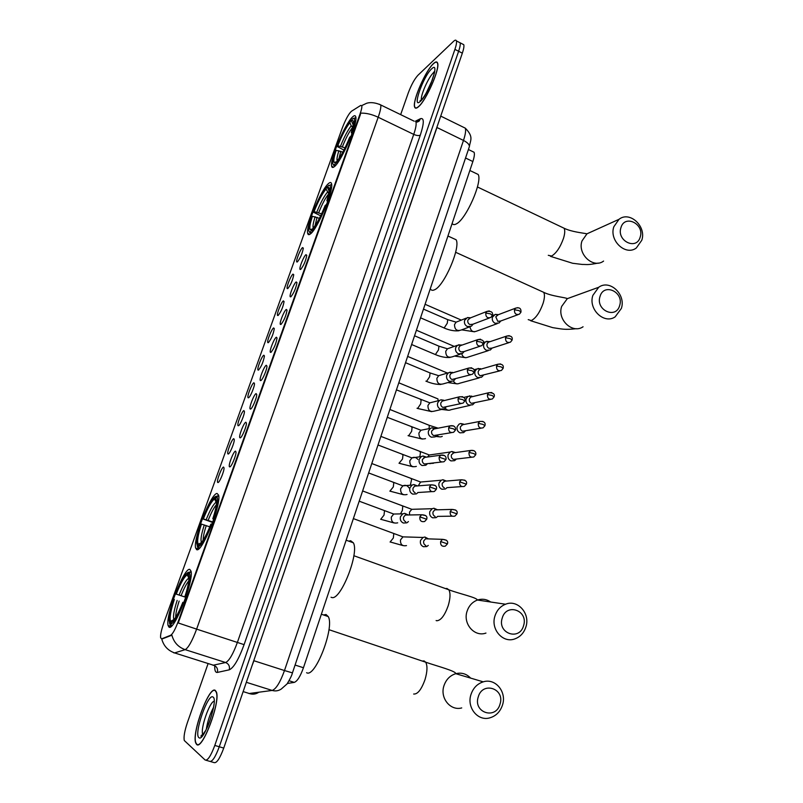 <?xml version="1.0" encoding="UTF-8"?>
<svg xmlns="http://www.w3.org/2000/svg" width="803" height="803" viewBox="0 0 803 803"><rect width="100%" height="100%" fill="white"/><g stroke="black" fill="none" stroke-linecap="round" stroke-linejoin="round"><path stroke-width="1.2" d="M196.886 549.734C202.386 552.062 221.548 503.953 218.627 495.16L217.101 493.484C211.048 492.972 192.931 538.974 195.621 548.068L196.886 549.734M310.4 233.944C317.346 229.377 333.817 190.401 331.559 183.817C331.177 182.181 330.163 182.08 328.517 183.536C321.13 189.458 305.602 226.687 307.69 233.382C308.031 234.898 308.924 235.088 310.4 233.944M334.7 166.341C341.877 160.58 357.907 123.04 355.779 116.897C355.378 115.21 354.253 115.301 352.376 117.148C344.778 124.184 329.672 160.018 331.649 166.261C332 167.827 333.014 167.857 334.7 166.341M169.062 627.143C174.11 631.529 194.095 580.479 191.014 571.134L189.809 569.417C184.178 566.958 165.257 615.791 168.098 625.517L169.062 627.143M235.47 451.135L236.012 452.079C236.243 455.411 231.415 466.944 229.809 466.904L229.447 466.764C228.092 465.389 233.532 451.256 235.47 451.135M245.838 422.227L246.421 423.141C246.651 426.393 241.884 437.705 240.238 437.846L239.846 437.715C238.511 436.37 243.861 422.559 245.838 422.227M256.107 393.611L256.729 394.494C256.95 397.656 252.252 408.757 250.566 409.078L250.124 408.958C248.82 407.653 254.099 394.132 256.107 393.611M266.285 365.275L266.937 366.108C267.148 369.199 262.511 380.1 260.784 380.592L260.313 380.492C259.028 379.227 264.227 365.987 266.285 365.275M276.352 337.22L277.045 338.013C275.981 343.985 273.933 348.773 270.912 352.376L270.39 352.306C269.146 351.082 274.265 338.103 276.352 337.22M286.32 309.436L287.052 310.179C286.009 316.001 283.971 320.758 280.93 324.452L280.377 324.412C279.153 323.218 284.202 310.49 286.32 309.436M296.197 281.933L296.969 282.616C295.936 288.297 293.898 293.025 290.857 296.799L290.264 296.789C289.06 295.624 294.039 283.148 296.197 281.933M305.973 254.681L306.786 255.314C305.772 260.855 303.735 265.562 300.693 269.406L300.051 269.437C298.877 268.312 303.795 256.057 305.973 254.681M223.545 467.065L224.037 467.958C224.278 471.2 219.5 482.673 217.974 482.543L217.663 482.402C216.348 481.077 221.718 467.075 223.545 467.065M233.763 438.689L234.285 439.562C234.516 442.714 229.809 453.976 228.243 454.016L227.901 453.886C226.607 452.591 231.896 438.9 233.763 438.689M243.881 410.594L244.433 411.427C244.654 414.509 240.017 425.56 238.411 425.771L238.029 425.66C236.765 424.396 241.964 410.985 243.881 410.594M253.889 382.77L254.491 383.573C254.702 386.574 250.114 397.425 248.478 397.806L248.057 397.706C246.812 396.481 251.951 383.352 253.889 382.77M263.816 355.217L264.448 355.97C263.384 361.882 261.387 366.59 258.456 370.103L257.994 370.022C256.779 368.828 261.828 355.97 263.816 355.217M273.632 327.925L274.305 328.638C273.261 334.399 271.273 339.077 268.332 342.67L267.831 342.62C266.636 341.456 271.625 328.839 273.632 327.925M283.369 300.884L284.071 301.557C283.047 307.178 281.06 311.825 278.109 315.499L277.567 315.469C276.403 314.344 281.321 301.968 283.369 300.884M293.005 274.114L293.747 274.726C292.734 280.217 290.756 284.834 287.795 288.578L287.223 288.588C286.079 287.504 290.927 275.349 293.005 274.114M302.55 247.595L303.323 248.157C302.34 253.517 300.362 258.104 297.391 261.919L296.779 261.969C295.655 260.905 300.452 248.98 302.55 247.595M161.564 638.626L160.61 637.833C160.269 634.972 161.353 629.974 163.842 622.827L342.188 128.239C345.551 119.537 348.632 113.875 351.433 111.266L360.728 105.414L361.822 105.835C362.053 107.261 361.44 110.031 359.985 114.146L178.276 621.351C175.285 629.341 172.745 633.979 170.668 635.263L161.694 638.827C163.581 645.843 167.877 650.55 174.592 652.919L173.799 652.869M359.985 114.146L360.838 113.153C366.078 112.942 371.859 114.307 378.193 117.248L413.736 134.392C415.783 128.36 416.526 124.254 415.954 122.066L419.116 121.133L417.209 122.086M472.455 151.476L474.101 152.279C474.724 153.985 474.312 157.077 472.857 161.533L303.454 667.745C300.332 676.417 297.271 681.295 294.259 682.389L287.394 683.473M196.554 744.341C202.075 751.327 220.865 701.511 216.348 691.945L215.314 690.429C209.332 685.18 191.455 733.069 195.741 743.006L196.554 744.341M418.413 106.819C426.062 100.797 440.225 68.546 437.595 63.046C437.003 61.389 435.627 61.56 433.469 63.578C425.51 70.574 412.13 101.509 414.629 107.06C415.161 108.616 416.426 108.546 418.413 106.819M168.66 626.772L169.082 625.828M420.2 100.485L420.099 101.027M206.05 760.26L209.553 761.284C212.092 762.188 215.334 757.349 219.279 746.76L458.623 51.272C460.019 47.126 460.51 44.306 460.099 42.8L458.784 42.127M360.457 114.367L178.236 622.967L196.625 629.12C192.188 641.025 188.374 647.86 185.162 649.647C178.286 647.208 173.86 642.39 171.892 635.193L162.336 638.877M196.514 549.623L196.916 548.519M208.057 663.71L187.38 722.64C184.56 731.091 183.536 737.044 184.299 740.527L205.106 759.989C207.616 760.883 210.838 756.035 214.792 745.435L454.91 49.364C456.315 45.219 456.807 42.398 456.405 40.903C456.014 39.779 455.06 39.919 453.565 41.324L417.901 75.311C414.468 79.085 411.256 84.977 408.255 92.957L400.657 114.628M210.506 761.555L213.989 762.569C216.559 763.482 219.811 758.654 223.746 748.085L462.337 53.169C463.722 49.033 464.214 46.203 463.783 44.697L462.458 44.014M209.553 761.284C212.092 762.188 215.334 757.349 219.279 746.76L458.623 51.272C460.019 47.126 460.51 44.306 460.099 42.8L456.405 40.903M420.29 100.435L420.19 100.977M201.332 735.307L201.312 735.99M215.214 690.7C209.292 685.501 191.606 732.898 195.852 742.735L196.645 744.06C202.125 750.966 220.705 701.671 216.238 692.206L215.214 690.7M433.389 63.798C425.51 70.724 412.27 101.339 414.739 106.829C415.271 108.375 416.526 108.305 418.493 106.598C426.062 100.626 440.074 68.717 437.474 63.266C436.892 61.63 435.527 61.811 433.389 63.798M500.018 704.131C505.288 688.603 482.573 680.944 478.247 696.924C472.917 712.632 495.852 720.09 500.018 704.131M470.97 694.525C473.178 688.01 477.263 683.785 483.235 681.847C495.321 677.832 506.954 691.865 502.517 704.974C500.229 711.799 495.923 716.115 489.589 717.922C477.705 721.355 466.543 707.403 470.97 694.525M306.595 672.713C315.218 678.284 334.891 627.133 328.226 616.563L326.028 614.516L323.489 614.957M185.814 597.302L175.807 593.979C180.795 581.342 184.931 574.135 188.193 572.368L190.512 571.937M191.144 572.007L189.227 572.579C190.933 575.35 189.628 583.46 185.312 596.92L185.874 597.101M191.194 572.7L190.682 571.846M170.658 624.252L171.571 621.703C174.432 620.458 178.186 613.994 182.843 602.32L183.315 602.481C178.065 615.72 173.839 622.977 170.658 624.252L171.34 625.708L172.284 625.326M188.193 572.368L187.3 574.858C184.379 576.504 180.695 582.918 176.248 594.11L175.807 593.979M185.312 596.92L184.831 596.77C187.29 589.292 188.665 583.369 188.956 579.003L188.334 575.078L189.227 572.579M176.248 594.11L185.824 597.281M188.976 578.441L187.3 574.858M185.874 597.121L184.831 596.77M188.334 575.078L188.805 576.112M172.595 621.181L171.571 621.703M171.27 625.557L169.694 623.811L169.102 619.665C169.453 614.576 171.039 607.801 173.88 599.309L174.331 599.46C170.597 610.942 169.363 618.22 170.607 621.281L169.694 623.811M169.975 624.403L170.377 625.266M170.607 621.281L174.241 619.424M523.566 625.667C528.705 610.551 506.442 602.481 502.226 618.069C497.037 633.356 519.511 641.226 523.566 625.667M494.979 615.921C496.886 610.19 500.41 606.285 505.549 604.227C517.664 599.128 530.482 613.532 525.905 626.932C523.937 632.945 520.214 636.95 514.733 638.937C502.778 643.464 490.392 629.13 494.979 615.921M331.027 597.241L331.719 597.482C340.572 600.985 359.603 552.815 353.34 542.808L350.67 540.72L348.783 541.152M212.654 522.462L202.848 518.919C207.766 506.472 211.972 499.004 215.465 496.525L217.462 496.053M218.757 495.993L216.649 496.435L218.025 495.722M218.797 496.756L218.095 495.762M211.962 524.309L211.4 524.148C206.23 537.187 201.924 544.725 198.512 546.753L199.174 548.198L199.716 547.937M213.919 518.899L213.347 518.738C217.452 505.9 218.557 498.462 216.649 496.435M215.465 496.525L214.592 498.954C211.47 501.223 207.726 507.877 203.35 518.909L202.848 518.919M213.347 518.738L212.815 518.748C215.033 512.013 216.278 506.683 216.549 502.758L215.726 498.854L216.599 496.405M198.512 546.753L199.405 544.273C202.466 542.356 206.291 535.651 210.878 524.148L211.4 524.148M203.35 518.909L212.815 522.02M206.17 519.722C210.015 510.106 213.317 504.264 216.077 502.206L214.592 498.954M213.809 519.2L212.815 518.748M215.726 498.854L216.499 500.55M199.194 548.469L198.1 548.098L197.438 546.652L196.645 542.467C196.956 537.92 198.401 531.797 200.981 524.118L201.473 524.118C197.879 535.2 196.835 541.884 198.331 544.183L197.438 546.652M197.367 546.602L198.1 548.098M209.814 526.838L201.473 524.118M198.331 544.183L201.242 542.738M619.645 305.552C624.252 292.071 603.766 282.505 600.012 296.498C595.354 310.129 616.021 319.544 619.645 305.552M592.885 295.353L598.707 287.273C609.768 279.032 626.22 294.56 621.341 308.462L615.168 316.844C604.157 324.643 587.977 309.165 592.885 295.353M430.298 288.719C431.121 290.355 432.496 290.716 434.433 289.823C443.979 286.4 460.872 247.505 456.124 239.766L452.731 238.21M320.668 215.826L313.381 212.183C317.998 200.509 322.465 192.078 326.791 186.888L328.005 186.406M329.953 185.172L331.097 184.73L331.669 185.573M328.176 200.158L327.594 200.088C330.404 191.415 331.107 186.477 329.702 185.272L328.317 185.533L327.534 187.721L329.23 191.395M326.409 205.006L325.857 204.926C320.999 217.161 316.422 225.723 312.106 230.632L312.568 231.665M326.791 186.888L326.008 189.066C322.154 193.724 318.169 201.242 314.043 211.611L313.381 212.183M327.594 200.088L326.881 200.7L329.32 190.512C329.491 187.872 328.899 186.938 327.534 187.721M312.106 230.632L312.909 228.413C316.753 223.977 320.829 216.348 325.145 205.528L325.857 204.926M314.043 211.611L321.601 213.859M318.751 212.584C322.204 203.932 325.566 197.628 328.829 193.664L326.008 189.066M327.684 201.563L326.881 200.7M309.396 232.218L311.162 233.251M311.243 233.171L310.641 231.816C309.235 232.499 308.633 231.455 308.814 228.694L312.357 216.298C309.838 224.057 309.195 228.524 310.45 229.678L311.434 229.608L310.641 231.816M319.413 218.316L312.357 216.298M311.434 229.608L312.658 229.106M640.202 237.026C644.709 223.886 624.593 214.03 620.93 227.691C616.383 240.98 636.679 250.697 640.202 237.026M613.833 226.757L618.993 219.319C629.703 210.657 646.666 226.386 641.778 240.268L636.317 247.986C625.637 256.237 608.915 240.559 613.833 226.757M452.129 223.475C453.022 224.85 454.468 224.96 456.465 223.816C466.121 219.179 482.633 181.749 478.186 174.472L475.085 172.986M343.915 150.071L337.069 146.417C341.626 134.904 346.153 126.282 350.64 120.55L351.834 120.109M355.87 118.693L355.327 117.9L353.691 118.342M352.607 132.003L352.035 131.943C354.605 123.993 355.247 119.486 353.942 118.422L352.246 118.954L351.473 121.092L353.31 124.957M350.881 136.721L350.339 136.661C345.541 148.726 340.914 157.488 336.427 162.969L336.838 163.912M350.64 120.55L349.877 122.678C345.872 127.818 341.847 135.506 337.782 145.734L337.069 146.417M352.035 131.943L351.272 132.676L353.501 123.451C353.681 120.771 353.009 119.988 351.473 121.092M336.427 162.969L337.21 160.801C341.205 155.862 345.33 148.053 349.586 137.393L350.339 136.661M337.782 145.734L345.049 147.822M352.818 127.346L351.242 125.79L349.877 122.678M352.035 133.619L351.272 132.676M333.345 165.117L335.483 165.789M335.413 165.629L334.871 164.414C333.295 165.428 332.603 164.545 332.793 161.734L336.136 150.302C333.817 157.428 333.235 161.493 334.399 162.517L335.654 162.246L334.871 164.414M342.831 152.128L336.136 150.302M335.654 162.246L336.848 161.784M428.511 538.883L424.877 537.036L423.04 537.468L420.551 540.389C419.899 543.35 420.842 545.458 423.402 546.723L426.724 546.572L428.27 545.408M424.877 537.036L426.895 538.482L425.57 538.793L423.753 540.911C423.281 543.059 423.974 544.585 425.821 545.498M437.515 509.815L433.941 508.239L432.185 508.711L429.846 511.531C429.193 514.462 430.137 516.56 432.676 517.835L436.109 517.654L437.705 516.379M433.941 508.239L436.039 509.544L434.774 509.885L433.068 511.933C432.596 514.061 433.289 515.586 435.126 516.51M446.418 481.057L442.925 479.722L441.248 480.224L439.05 482.944C438.408 485.845 439.341 487.943 441.861 489.238L445.384 489.027L447.03 487.642M442.925 479.722L445.103 480.907L442.292 483.245C441.831 485.343 442.513 486.869 444.33 487.802M455.03 452.42L451.838 451.487L450.242 452.019L448.164 454.639C447.532 457.519 448.455 459.607 450.955 460.912L454.568 460.671L455.863 459.567M451.838 451.487L454.086 452.541L451.427 454.829C450.965 456.917 451.647 458.433 453.454 459.376L471.461 457.258M463.461 424.094L460.671 423.532L459.145 424.084L457.188 426.614C456.556 429.464 457.489 431.542 459.968 432.857L463.642 432.596L465.349 431M460.671 423.532L462.99 424.456L460.47 426.694C460.019 428.762 460.691 430.267 462.488 431.221L480.987 428.21M471.773 396.11L467.978 396.411L466.131 398.85C465.509 401.681 466.423 403.748 468.892 405.083L472.636 404.802L474.362 403.086M472.606 396.612L470.769 397.053L469.424 398.82C468.982 400.878 469.645 402.383 471.431 403.337L490.402 399.422M480.575 368.677L476.731 368.999L474.985 371.357C474.362 374.158 475.286 376.226 477.725 377.561L481.529 377.259L483.276 375.443M481.218 369.039L479.572 369.521L478.297 371.227C477.855 373.254 478.518 374.76 480.284 375.734L499.707 370.906M489.308 341.516L485.403 341.847L483.747 344.116C483.145 346.896 484.048 348.964 486.477 350.309L490.332 349.998L492.098 348.07M489.76 341.747L488.294 342.249L487.08 343.895C486.648 345.902 487.301 347.398 489.057 348.382L491.858 348.151L508.911 342.66M497.95 314.605L495.26 314.374L492.44 317.145C491.837 319.905 492.741 321.963 495.15 323.318L499.044 322.987L500.821 320.959M498.251 314.726L495.782 316.814L497.75 321.29L500.58 321.049L517.995 314.676M408.346 514.994L404.682 513.338L402.805 513.84L400.476 516.67C399.804 519.631 400.767 521.749 403.347 523.034L406.89 522.823L408.416 521.569M404.682 513.338L406.659 514.683L405.314 515.044L403.618 517.102C403.136 519.25 403.829 520.786 405.696 521.719M358.299 503.862L357.465 506.332M417.46 485.915L413.876 484.53L412.1 485.072L409.901 487.792C409.249 490.723 410.203 492.841 412.762 494.136L416.396 493.895L417.982 492.52M413.876 484.53L415.944 485.745L414.669 486.136L413.073 488.114C412.591 490.242 413.284 491.767 415.141 492.711M367.784 475.517L366.961 477.966M426.483 457.148L423 456.014L421.314 456.586L419.246 459.196C418.594 462.106 419.537 464.214 422.087 465.529L425.811 465.248L427.427 463.763M423 456.014L425.148 457.098L422.428 459.406C421.956 461.514 422.649 463.04 424.486 463.993L441.59 462.006M377.179 447.442L376.366 449.871M435.236 428.561L432.044 427.778L430.438 428.37L428.501 430.89C427.858 433.771 428.792 435.868 431.321 437.193L435.116 436.892L436.762 435.296M432.044 427.778L434.272 428.732L431.703 430.98C431.231 433.078 431.914 434.594 433.74 435.557L451.386 432.656M386.484 419.638L385.681 422.047M443.738 400.225L441.018 399.814L439.492 400.426L437.655 402.845C437.023 405.706 437.956 407.804 440.456 409.139L444.33 408.807L445.986 407.101M444.129 400.607L442.212 401.078L440.887 402.835C440.425 404.913 441.098 406.428 442.915 407.402L461.063 403.578M395.698 392.105L394.895 394.484M452.44 372.381L448.465 372.743L446.729 375.081C446.097 377.912 447.03 380 449.519 381.345L453.444 381.003L455.12 379.177M452.942 372.763L451.236 373.275L449.971 374.971C449.519 377.019 450.192 378.534 451.989 379.508L470.628 374.77M404.822 364.833L404.039 367.192M461.374 344.949L457.349 345.33L455.713 347.579C455.09 350.389 456.014 352.467 458.483 353.832L462.468 353.461L464.154 351.533M461.685 345.2L460.169 345.732L458.975 347.368C458.523 349.395 459.196 350.911 460.982 351.895L463.873 351.624L480.074 346.234M413.866 337.812L413.083 340.151M470.237 317.777L467.476 317.546L464.616 320.347C463.993 323.127 464.917 325.205 467.366 326.57L471.391 326.189L473.097 324.161M470.367 317.918L467.898 320.026C467.446 322.043 468.109 323.549 469.885 324.542L472.806 324.261L489.408 317.978M422.82 311.052L422.047 313.371M178.276 621.351L178.818 621.522M170.668 635.263L171.471 635.514M289.07 680.733L294.259 682.389M295.082 665.045L303.454 667.745M465.549 158L472.857 161.533M212.986 665.265L225.633 662.525C229.146 660.869 233.071 654.144 237.407 642.36L413.736 134.392C416.687 135.667 418.885 135.898 420.33 135.085L244.092 644.638C238.662 659.434 233.713 667.825 229.267 669.822L217.402 672.422C215.455 672.713 214.572 670.475 214.742 665.717M229.267 669.822C229.979 666.319 228.765 663.89 225.633 662.525L185.162 649.647L174.592 652.919L213.879 665.356C216.92 666.671 218.095 669.029 217.402 672.422M379.197 104.179L380.763 104.962C381.164 107.08 380.311 111.185 378.193 117.248L196.625 629.12L244.092 644.638M415.412 121.213L420.441 118.703C424.255 117.539 424.215 122.989 420.33 135.085M214.792 745.435L223.746 748.085M454.91 49.364L462.337 53.169M361.942 105.484L366.329 103.406C366.058 103.527 371.438 100.817 380.763 104.962L414.137 121.183M419.116 121.133L420.441 118.703M248.95 693.541L272.177 690.439L246.33 682.299M292.463 672.834L292.443 672.874C291.941 675.182 290.144 678.866 287.072 683.915L281.221 689.074C278.39 690.911 275.369 691.363 272.177 690.439C276.102 689.014 280.207 682.379 284.483 670.545L253.909 660.728L251.971 665.878M258.496 692.447C255.796 694.153 252.935 694.575 249.924 693.712L243.138 691.594M469.173 147.21L292.443 672.874L284.483 670.545L463.482 140.435L436.962 127.506L253.758 660.678M440.727 116.094L465.298 128.159C474.031 137.032 470.247 140.184 469.394 146.578C469.454 144.55 467.487 142.502 463.482 140.435C465.439 134.502 466.041 130.407 465.298 128.159L463.19 127.125M438.237 123.351L436.832 127.436M213.447 707.513C209.894 714.329 207.515 721.576 206.311 729.254M213.006 697.054C208.057 692.678 193.583 734.103 198.893 737.606C203.711 743.046 218.828 699.423 213.006 697.054M214.16 701.23C209.603 701.692 200.208 728.793 202.707 734.333L202.908 734.775M202.095 735.076L202.175 736.21M432.355 79.909L426.012 93.459M434.664 71.999L433.359 72.902C428.511 77.058 420.2 95.908 421.414 99.963M431.612 68.897C423.241 76.255 411.578 109.66 420.29 101.429C428.702 94.483 440.777 59.673 431.612 68.897M434.784 71.065L433.249 72.842M470.638 678.113C466.483 673.767 461.504 672.292 455.713 673.697C450.011 675.524 446.097 679.519 443.969 685.692C439.713 697.887 450.353 711.137 461.725 707.925M422.258 661.05L424.094 660.929L425.69 662.204C427.577 665.747 427.367 671.499 425.068 679.448C421.475 689.516 417.67 694.374 413.665 694.033M188.815 578.13C186.216 579.646 182.974 585.287 179.079 595.043M188.785 580.88C186.416 583.741 183.847 588.679 181.076 595.706M177.152 600.393C173.93 610.421 172.856 616.814 173.93 619.565M179.149 601.056C176.821 608.222 175.666 613.653 175.686 617.346M445.545 588.609L446.92 588.458L448.847 589.793C450.573 593.036 450.373 598.305 448.245 605.613C444.711 615.489 440.877 620.538 436.742 620.759L436.119 620.548M490.743 602.079C486.558 599.148 482.051 598.496 477.233 600.112C472.305 602.069 468.922 605.763 467.085 611.203C462.679 623.73 474.493 637.341 485.956 633.075M216.348 504.756C213.809 507.767 211.069 512.966 208.148 520.364M204.293 524.941C201.282 534.326 200.338 540.168 201.483 542.467M206.271 525.584C204.183 531.998 203.139 536.866 203.129 540.188M541.242 291.208L543.711 292.332C544.856 294.5 544.655 298.154 543.109 303.293C539.837 312.417 535.902 318.179 531.285 320.568L528.213 319.624M572.91 296.628L567.299 298.666L561.688 306.385C556.931 319.554 572.449 334.239 583.068 326.771M327.403 192.198C323.99 196.333 320.477 202.938 316.854 212.012M315.167 216.7C313.25 222.642 312.608 226.426 313.24 228.052M317.065 217.262L315.037 225.723M561.829 227.149L564.087 228.233C565.121 230.21 564.931 233.583 563.495 238.34C560.273 247.314 556.308 253.216 551.601 256.047L548.278 255.304M591.359 231.826L586.973 233.814L581.994 240.93C577.227 254.109 593.287 268.985 603.585 261.075M351.242 125.79C347.719 130.347 344.166 137.092 340.582 146.046M353.461 123.893L352.848 124.214M352.658 127.265C349.275 131.622 345.872 138.066 342.459 146.598M338.936 150.623C337.2 156.003 336.608 159.436 337.16 160.921M340.813 151.175L339.007 158.462M446.418 540.218L442.493 539.335C446.719 539.716 448.365 541.222 447.432 543.862L440.626 541.543C440.345 545.227 441.881 546.773 445.253 546.17L447.412 543.922M393.028 533.242L393.801 533.523L393.34 538L390.077 542.045M406.81 536.986L402.965 536.866L400.476 539.957C400.306 544.504 402.313 546.381 406.499 545.588M425.57 538.793L442.493 539.335L440.626 541.543M455.733 510.066L451.928 509.413C456.204 509.684 457.871 511.17 456.947 513.86L450.182 511.531C449.921 515.255 451.487 516.791 454.869 516.138L456.927 513.93M402.032 505.82L402.795 506.101L402.343 510.437L400.496 513.89M415.372 509.212L411.819 509.323L409.55 512.023L409.5 514.974M434.774 509.885L451.928 509.413L450.182 511.531M464.927 480.214L461.293 479.792C465.589 479.963 467.286 481.429 466.362 484.169L459.647 481.84C459.406 485.594 460.992 487.11 464.385 486.397L466.342 484.249M410.965 478.648L411.708 478.939L410.353 485.213M423.864 481.74L420.601 482.031L418.233 485.855M443.898 481.268L461.293 479.792L459.647 481.84M473.991 450.674L470.558 450.473C475.115 449.79 476.37 452.762 475.687 454.769L473.66 453.514L469.002 452.44C468.801 456.224 470.397 457.73 473.79 456.967L475.667 454.859M419.808 451.738L420.531 452.019L419.839 456.787M432.275 454.568L429.304 454.99L427.487 457.017M452.932 452.922L470.558 450.473L469.002 452.44M429.866 463.461L433.469 463.281M482.954 421.455L479.742 421.434C484.018 421.204 485.745 422.619 484.922 425.67L482.914 424.355L478.277 423.332C478.096 427.146 479.702 428.641 483.105 427.828L484.892 425.771M428.581 425.058L429.284 425.349L429.073 428.631M440.636 427.678L437.896 428.23M461.896 424.857L479.742 421.434L478.277 423.332M436.912 435.266C438.498 436.973 440.285 437.334 442.272 436.36M491.797 392.537L488.836 392.697C493.393 392.737 495.13 394.122 494.066 396.863L492.088 395.477L487.451 394.524C487.291 398.348 488.917 399.844 492.319 398.991L494.026 396.973M437.264 398.629L437.956 398.91L438.047 400.787M470.769 397.053L488.836 392.697L487.451 394.524M445.203 408.085C446.789 410.253 448.726 410.785 450.985 409.691L470.056 405.374M500.55 363.94L497.85 364.231C502.146 363.809 503.893 365.174 503.11 368.336L501.172 366.901L496.545 365.997C496.405 369.842 498.031 371.327 501.433 370.434L503.069 368.467M445.876 372.441L446.689 373.275M479.572 369.521L497.85 364.231L496.545 365.997M453.454 381.003C454.96 383.724 457.017 384.476 459.617 383.262L479.21 377.902M509.212 335.644L506.773 336.055C511.079 335.544 512.846 336.889 512.073 340.091L510.156 338.595L505.539 337.752C505.418 341.616 507.064 343.092 510.447 342.168L512.033 340.231M488.294 342.249L506.773 336.055L505.539 337.752M461.675 353.892C462.929 357.325 465.088 358.389 468.159 357.074L488.254 350.66M517.805 307.659L515.616 308.151C519.511 307.147 521.277 308.472 520.936 312.136L519.059 310.58L514.442 309.787C514.352 313.662 515.998 315.127 519.38 314.174L520.896 312.277M496.927 315.228L515.616 308.151L514.442 309.787M470.016 326.821C470.759 331.057 472.967 332.492 476.621 331.137L497.177 323.669M425.7 515.586L421.595 514.753C425.901 514.924 427.597 516.419 426.694 519.24L419.849 516.881C419.588 520.665 421.184 522.201 424.646 521.498L426.674 519.3M383.754 510.367L384.527 510.658L384.015 515.145L380.662 519.36M397.585 513.95L393.701 514.03L391.312 517.092C391.181 521.88 393.309 523.787 397.696 522.833M405.314 515.044L421.595 514.753L419.849 516.881M435.136 485.393L431.191 484.821C435.537 484.912 437.254 486.377 436.36 489.228L429.555 486.859C429.314 490.683 430.94 492.209 434.413 491.446L436.34 489.308M393.058 482.302L393.811 482.593L393.309 486.939L389.877 491.185M408.978 487.863C407.432 485.424 405.395 484.741 402.845 485.835L400.607 488.796C400.506 493.624 402.664 495.521 407.071 494.477M414.669 486.136L431.191 484.821L429.555 486.859M444.44 455.522L440.706 455.191C445.233 454.408 446.649 457.399 445.926 459.517L439.161 457.158C438.95 461.002 440.586 462.518 444.069 461.695L445.896 459.617M402.273 454.508L403.016 454.789L402.524 459.005L399.011 463.281M417.811 459.396C416.175 457.319 414.218 456.817 411.919 457.911L409.801 460.761C409.741 465.63 411.919 467.517 416.335 466.402M423.934 457.509L440.706 455.191L439.161 457.158M453.625 425.961L450.122 425.851C454.679 425.018 456.094 427.919 455.401 430.117L453.304 428.782L448.676 427.748C448.486 431.623 450.142 433.128 453.625 432.255L455.371 430.217M411.407 426.965L412.12 427.256L411.638 431.331L408.576 435.848L408.054 435.638M423.803 429.675L420.913 430.237L418.915 432.998C418.895 437.906 421.083 439.773 425.51 438.599M433.118 429.153L450.122 425.851L448.676 427.748M462.699 396.712L459.457 396.812C464.024 396.742 465.79 398.147 464.776 401.008L462.709 399.613L458.091 398.639C457.931 402.534 459.587 404.029 463.07 403.116L464.736 401.129M420.451 399.683L421.143 399.974L420.672 403.929L417.6 408.496L417.018 408.265M432.426 402.193L429.836 402.835L427.949 405.495C427.949 410.443 430.167 412.29 434.584 411.056L441.63 409.43M442.212 401.078L459.457 396.812L458.091 398.639M471.652 367.794L468.701 368.065C473.318 367.955 475.105 369.34 474.051 372.201L472.023 370.735L467.406 369.822C467.276 373.736 468.942 375.222 472.425 374.268L474.021 372.321M429.404 372.662L430.087 372.943L429.625 376.778L426.544 381.405L425.901 381.144M440.988 374.991L438.669 375.694L436.892 378.263C436.922 383.232 439.151 385.069 443.567 383.784L451.025 381.686M451.236 373.275L468.701 368.065L467.406 369.822M480.515 339.197L477.855 339.599C482.543 339.468 484.339 340.823 483.245 343.674L481.248 342.148L476.631 341.285C476.52 345.22 478.207 346.695 481.68 345.702L483.205 343.804M438.277 345.892L438.94 346.173L438.488 349.887L435.397 354.565L411.628 344.517M449.499 348.07L447.432 348.793L445.745 351.282C445.806 356.281 448.044 358.108 452.46 356.763L460.31 354.173M460.169 345.732L477.855 339.599L476.631 341.285M489.288 310.912L486.929 311.413C491.416 310.992 493.223 312.327 492.339 315.428L490.372 313.843L485.765 313.04C485.685 316.994 487.371 318.45 490.834 317.436L492.299 315.579M447.08 319.363L447.723 319.644L447.271 323.238L444.159 327.975L420.551 317.827M457.951 321.421L456.124 322.154L454.518 324.553C454.608 329.571 456.857 331.388 461.263 330.003L469.474 326.911M469.022 318.45L486.929 311.413L485.765 313.04M468.4 149.509L474.101 152.279M297.451 261.878L296.779 261.969M287.916 288.498L287.223 288.588M278.28 315.368L277.567 315.469M268.553 342.51L267.831 342.62M258.737 369.912L257.994 370.022M248.82 397.575L248.057 397.706M238.802 425.53L238.029 425.66M228.684 453.745L227.901 453.886M218.466 482.252L217.663 482.402M300.774 269.336L300.051 269.437M291.007 296.688L290.264 296.789M281.14 324.302L280.377 324.412M271.183 352.196L270.39 352.306M261.116 380.361L260.313 380.492M250.948 408.817L250.124 408.958M240.679 437.565L239.846 437.715M230.3 466.603L229.447 466.764M171.109 626.491L168.098 625.517M333.616 167.165L331.649 166.261M309.848 234.335L307.69 233.382M198.512 549.071L195.621 548.068M418.945 120.761L416.225 122.106M463.783 44.697L460.099 42.8M213.989 704.271C213.789 707.895 209.984 723.001 205.608 730.62C201.683 736.14 200.248 737.716 201.312 735.327L203.159 734.464M434.553 72.591L431.131 83.06C427.186 91.964 423.753 97.775 420.842 100.505L421.153 100.224M328.939 629.682L425.69 662.204C437.264 666.189 456.335 671.178 455.733 673.677L483.235 681.847M328.226 616.563L321.361 614.235M353.852 555.716L448.847 589.793C459.376 593.778 477.123 597.562 477.303 600.012L505.549 604.227M353.34 542.808L346.133 540.198M530.663 320.738L552.685 327.634C561.488 328.909 564.379 330.103 576.373 328.678M455.622 252.272L543.711 292.332C551.711 296.357 566.266 297.501 567.299 298.656L598.707 287.273M329.702 185.272L331.097 184.73M456.124 239.766L447.933 236.012M312.789 228.755L310.45 229.678M550.527 256.368L572.649 263.274L582.185 264.438C587.465 264.418 587.123 265.201 598.215 263.083M477.434 186.969L564.087 228.233C571.425 231.836 582.446 232.89 586.973 233.814L618.993 219.319M353.942 118.422L355.327 117.9M478.186 174.472L469.865 170.487M336.949 161.533L334.399 162.517M423.04 537.468L402.965 536.866L353.36 518.608M402.885 545.558L390.659 542.095M432.185 508.711L411.819 509.323L362.615 490.944M452.079 516.178L437.615 516.379M441.248 480.224L420.601 482.031L371.789 463.532M461.825 486.578L446.89 487.652M450.242 452.019L429.304 454.99L380.883 436.38M430.358 463.642L429.133 463.552M437.996 428.129L429.284 425.349L389.887 409.47M439.361 436.812L435.698 436.471M463.763 397.435L467.978 396.411M471.813 396.652L469.424 395.849M398.81 382.81L437.956 398.91M448.285 410.223L441.71 409.44M447.432 373.054L407.643 356.402M473.88 369.832L476.731 368.999M480.565 369.109L478.106 368.426M457.128 383.854L447.843 382.579M483.366 342.54L485.403 341.847M489.238 341.827L486.718 341.275M416.406 330.224L454.237 346.414M465.881 357.716L454.598 356.06M492.279 315.609L494.006 314.957M497.83 314.806L495.26 314.374M425.088 304.287L461.313 320.096M474.543 331.81L461.685 329.852M393.942 522.924L381.254 519.421M359.192 501.182L393.701 514.03L402.805 513.84M403.497 494.718L390.489 491.285M368.637 472.947L402.845 485.835L412.1 485.072M431.683 491.627L417.781 492.53M412.973 466.774L399.643 463.411M377.992 444.992L411.919 457.911L421.314 456.586M422.368 439.08L408.697 435.818M387.267 417.299L420.913 430.237L430.438 428.37M431.673 411.638L417.67 408.476M396.441 389.867L429.836 402.835L439.492 400.426M443.316 400.637L441.018 399.814M440.887 384.426C436.541 384.557 431.763 383.543 426.564 381.395M405.535 362.695L430.087 372.943L438.669 375.694L448.465 372.743M452.28 372.823L449.911 372.13M450.011 357.465C445.575 357.777 440.696 356.813 435.367 354.575M414.549 335.774L438.94 346.173L447.432 348.793L457.349 345.33M461.163 345.28L458.724 344.708M459.045 330.736C454.528 331.248 449.55 330.334 444.089 328.005M423.472 309.105L447.723 319.644L456.124 322.154L466.162 318.179M469.966 317.998L467.476 317.546"/></g></svg>
